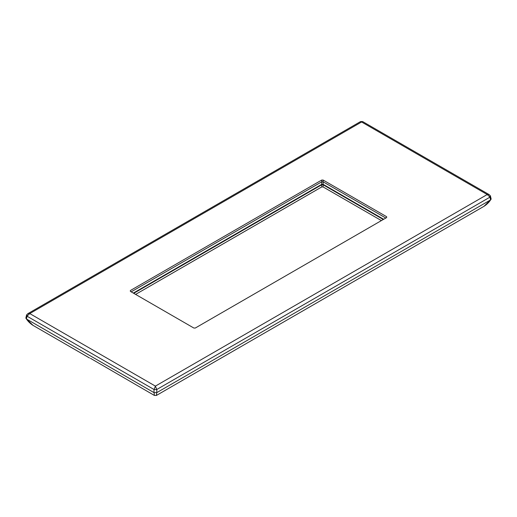 <?xml version="1.0" encoding="UTF-8"?>
<svg xmlns="http://www.w3.org/2000/svg" width="517" height="517" viewBox="0 0 517 517"><rect width="100%" height="100%" fill="white"/><g stroke="black" fill="none" stroke-linecap="round" stroke-linejoin="round"><path stroke-width="0.78" d="M154.072 392.661L154.396 395.447L90.469 358.313M381.397 220.591L323.131 186.954L321.716 186.954L135.603 294.406M383.278 219.505L323.131 184.782L323.131 186.954M133.722 293.32L321.716 184.782L323.131 184.782M490.866 199.459C490.323 200.344 488.397 203.465 483.977 206.328L490.265 200.098M483.977 206.322L156.405 395.447L156.722 392.661M26.134 318.511C26.69 319.422 28.629 322.537 33.023 325.374L26.735 319.144M383.672 219.273L323.131 184.323L321.716 184.323L133.328 293.087M131.176 291.846L321.723 181.835L323.131 181.835L385.824 218.032M130.336 291.362L193.869 328.043L195.277 328.043L386.664 217.554L386.664 216.733L323.131 180.058L321.723 180.058L130.336 290.548L130.471 291.446M386.664 217.554L386.664 216.733L386.529 217.631M27.756 313.716L360.595 121.553L361.603 121.986L29.76 313.573L27.756 313.716L26.574 314.963M153.982 392.61L156.819 392.61L156.767 389.514L154.034 389.514L27.02 316.184L26.438 318.976L153.982 392.61L154.034 389.514L155.397 386.115L29.76 313.573L27.02 316.184L27.02 314.601M26.438 318.976L25.85 318.129M489.98 195.555L489.98 197.139L156.767 389.514L155.397 386.115L487.24 194.528L489.98 197.139L490.562 199.924L156.819 392.61M489.244 194.663L362.604 121.553L361.603 121.986L487.24 194.528L489.244 194.663L490.426 195.924L491.15 199.11L490.562 199.924M321.716 184.782L321.716 186.954M323.131 184.323L323.131 180.058M321.716 184.323L321.716 181.835M321.723 181.835L321.723 180.058M154.396 395.447L156.405 395.447M33.023 325.374L89.519 357.99M26.574 314.976L25.85 318.155M362.604 121.553L360.595 121.553"/></g></svg>
